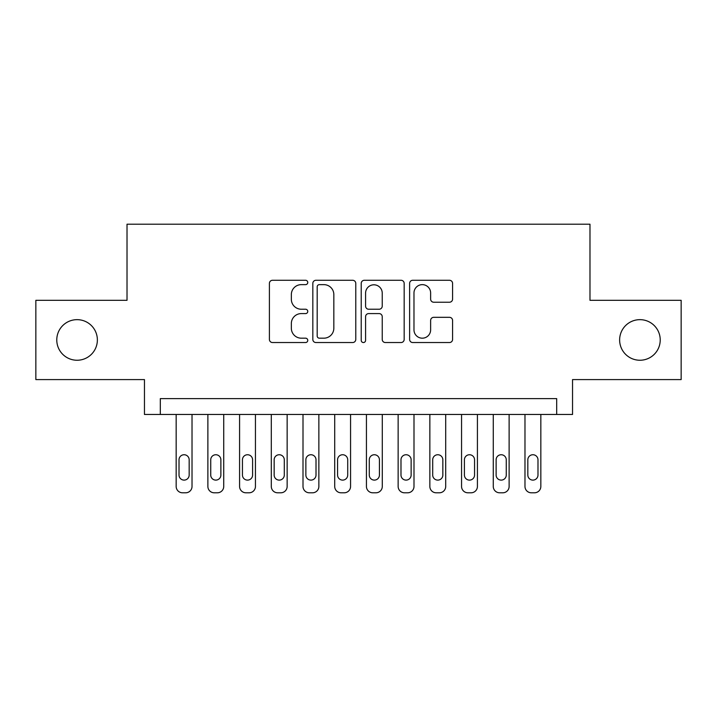 <?xml version="1.0" encoding="UTF-8"?>
<svg xmlns="http://www.w3.org/2000/svg" width="717" height="717" viewBox="0 0 717 717"><rect width="100%" height="100%" fill="white"/><g stroke="black" fill="none" stroke-linecap="round" stroke-linejoin="round"><path stroke-width="1.08" d="M307.763 282.462A2.178 2.178 0 0 0 305.585 280.284L272.514 280.284A3.11 3.11 0 0 0 269.404 283.394L269.404 339.428A3.11 3.11 0 0 0 272.514 342.538L305.585 342.538A2.178 2.178 0 0 0 307.763 340.36A2.178 2.178 0 0 0 305.585 338.182L301.31 338.182A9.957 9.957 0 0 1 291.344 328.216L291.344 323.546A9.957 9.957 0 0 1 301.31 313.589L305.585 313.589A2.178 2.178 0 0 0 307.763 311.411A2.178 2.178 0 0 0 305.585 309.233L301.31 309.233A9.957 9.957 0 0 1 291.344 299.276L291.344 294.606A9.957 9.957 0 0 1 301.31 284.64L305.585 284.64A2.178 2.178 0 0 0 307.763 282.462M619.631 339.948A20.291 20.291 0 0 0 639.923 360.248A20.291 20.291 0 0 0 660.223 339.948A20.291 20.291 0 0 0 639.923 319.657A20.291 20.291 0 0 0 619.631 339.948M56.777 339.948A20.291 20.291 0 0 0 77.078 360.248A20.291 20.291 0 0 0 97.369 339.948A20.291 20.291 0 0 0 77.078 319.657A20.291 20.291 0 0 0 56.777 339.948M449.46 302.224A3.11 3.11 0 0 0 452.579 299.114L452.579 283.394A3.11 3.11 0 0 0 449.46 280.284L412.732 280.284A3.11 3.11 0 0 0 409.622 283.394L409.622 339.428A3.11 3.11 0 0 0 412.732 342.538L449.46 342.538A3.11 3.11 0 0 0 452.579 339.428L452.579 320.436A3.11 3.11 0 0 0 449.46 317.326L433.749 317.326A3.11 3.11 0 0 0 430.63 320.436L430.63 329.856A8.326 8.326 0 0 1 422.304 338.182A8.326 8.326 0 0 1 413.978 329.856L413.978 292.966A8.326 8.326 0 0 1 422.304 284.64A8.326 8.326 0 0 1 430.63 292.966L430.63 299.114A3.11 3.11 0 0 0 433.749 302.224L449.46 302.224M556.688 414.471L572.542 414.471L572.542 379.589L681.15 379.589L681.15 300.315L589.983 300.315L589.983 224.206L127.017 224.206L127.017 300.315L35.85 300.315L35.85 379.589L144.458 379.589L144.458 414.471L556.688 414.471L556.688 398.616L160.312 398.616L160.312 414.471M355.775 283.394A3.11 3.11 0 0 0 352.665 280.284L315.937 280.284A3.11 3.11 0 0 0 312.827 283.394L312.827 339.428A3.11 3.11 0 0 0 315.937 342.538L352.665 342.538A3.11 3.11 0 0 0 355.775 339.428L355.775 283.394M364.335 280.284L401.063 280.284A3.11 3.11 0 0 1 404.173 283.394L404.173 339.428A3.11 3.11 0 0 1 401.063 342.538L385.343 342.538A3.11 3.11 0 0 1 382.233 339.428L382.233 316.699A3.11 3.11 0 0 0 379.123 313.589L368.69 313.589A3.11 3.11 0 0 0 365.58 316.699L365.58 340.36A2.178 2.178 0 0 1 363.402 342.538A2.178 2.178 0 0 1 361.225 340.36L361.225 283.394A3.11 3.11 0 0 1 364.335 280.284M319.361 284.64A2.178 2.178 0 0 0 317.183 286.818L317.183 336.004A2.178 2.178 0 0 0 319.361 338.182L323.869 338.182A9.957 9.957 0 0 0 333.835 328.216L333.835 294.606A9.957 9.957 0 0 0 323.869 284.64L319.361 284.64M382.233 293.128A8.326 8.326 0 0 0 373.907 284.801A8.326 8.326 0 0 0 365.58 293.128L365.58 306.123A3.11 3.11 0 0 0 368.69 309.233L379.123 309.233A3.11 3.11 0 0 0 382.233 306.123L382.233 293.128M192.022 414.471L192.022 486.449A6.345 6.345 0 0 1 185.676 492.794L182.512 492.794A6.345 6.345 0 0 1 176.167 486.449L176.167 414.471M189.171 475.03L189.171 459.812A5.073 5.073 0 0 0 184.099 454.739A5.073 5.073 0 0 0 179.017 459.812L179.017 475.03A5.073 5.073 0 0 0 184.099 480.112A5.073 5.073 0 0 0 189.171 475.03M223.731 414.471L223.731 486.449A6.345 6.345 0 0 1 217.394 492.794L214.222 492.794A6.345 6.345 0 0 1 207.876 486.449L207.876 414.471M220.881 475.03L220.881 459.812A5.073 5.073 0 0 0 215.808 454.739A5.073 5.073 0 0 0 210.735 459.812L210.735 475.03A5.073 5.073 0 0 0 215.808 480.112A5.073 5.073 0 0 0 220.881 475.03M255.44 414.471L255.44 486.449A6.345 6.345 0 0 1 249.104 492.794L245.931 492.794A6.345 6.345 0 0 1 239.586 486.449L239.586 414.471M252.59 475.03L252.59 459.812A5.073 5.073 0 0 0 247.517 454.739A5.073 5.073 0 0 0 242.445 459.812L242.445 475.03A5.073 5.073 0 0 0 247.517 480.112A5.073 5.073 0 0 0 252.59 475.03M287.15 414.471L287.15 486.449A6.345 6.345 0 0 1 280.813 492.794L277.64 492.794A6.345 6.345 0 0 1 271.295 486.449L271.295 414.471M284.299 475.03L284.299 459.812A5.073 5.073 0 0 0 279.227 454.739A5.073 5.073 0 0 0 274.154 459.812L274.154 475.03A5.073 5.073 0 0 0 279.227 480.112A5.073 5.073 0 0 0 284.299 475.03M318.859 414.471L318.859 486.449A6.345 6.345 0 0 1 312.522 492.794L309.35 492.794A6.345 6.345 0 0 1 303.004 486.449L303.004 414.471M316.009 475.03L316.009 459.812A5.073 5.073 0 0 0 310.936 454.739A5.073 5.073 0 0 0 305.863 459.812L305.863 475.03A5.073 5.073 0 0 0 310.936 480.112A5.073 5.073 0 0 0 316.009 475.03M350.568 414.471L350.568 486.449A6.345 6.345 0 0 1 344.232 492.794L341.059 492.794A6.345 6.345 0 0 1 334.714 486.449L334.714 414.471M347.718 475.03L347.718 459.812A5.073 5.073 0 0 0 342.645 454.739A5.073 5.073 0 0 0 337.573 459.812L337.573 475.03A5.073 5.073 0 0 0 342.645 480.112A5.073 5.073 0 0 0 347.718 475.03M382.286 414.471L382.286 486.449A6.345 6.345 0 0 1 375.941 492.794L372.768 492.794A6.345 6.345 0 0 1 366.432 486.449L366.432 414.471M379.427 475.03L379.427 459.812A5.073 5.073 0 0 0 374.355 454.739A5.073 5.073 0 0 0 369.282 459.812L369.282 475.03A5.073 5.073 0 0 0 374.355 480.112A5.073 5.073 0 0 0 379.427 475.03M413.996 414.471L413.996 486.449A6.345 6.345 0 0 1 407.65 492.794L404.478 492.794A6.345 6.345 0 0 1 398.141 486.449L398.141 414.471M411.137 475.03L411.137 459.812A5.073 5.073 0 0 0 406.064 454.739A5.073 5.073 0 0 0 400.991 459.812L400.991 475.03A5.073 5.073 0 0 0 406.064 480.112A5.073 5.073 0 0 0 411.137 475.03M445.705 414.471L445.705 486.449A6.345 6.345 0 0 1 439.36 492.794L436.187 492.794A6.345 6.345 0 0 1 429.85 486.449L429.85 414.471M442.846 475.03L442.846 459.812A5.073 5.073 0 0 0 437.773 454.739A5.073 5.073 0 0 0 432.701 459.812L432.701 475.03A5.073 5.073 0 0 0 437.773 480.112A5.073 5.073 0 0 0 442.846 475.03M477.414 414.471L477.414 486.449A6.345 6.345 0 0 1 471.069 492.794L467.896 492.794A6.345 6.345 0 0 1 461.56 486.449L461.56 414.471M474.555 475.03L474.555 459.812A5.073 5.073 0 0 0 469.483 454.739A5.073 5.073 0 0 0 464.41 459.812L464.41 475.03A5.073 5.073 0 0 0 469.483 480.112A5.073 5.073 0 0 0 474.555 475.03M509.124 414.471L509.124 486.449A6.345 6.345 0 0 1 502.778 492.794L499.606 492.794A6.345 6.345 0 0 1 493.269 486.449L493.269 414.471M506.265 475.03L506.265 459.812A5.073 5.073 0 0 0 501.192 454.739A5.073 5.073 0 0 0 496.119 459.812L496.119 475.03A5.073 5.073 0 0 0 501.192 480.112A5.073 5.073 0 0 0 506.265 475.03M540.833 414.471L540.833 486.449A6.345 6.345 0 0 1 534.488 492.794L531.324 492.794A6.345 6.345 0 0 1 524.978 486.449L524.978 414.471M537.983 475.03L537.983 459.812A5.073 5.073 0 0 0 532.901 454.739A5.073 5.073 0 0 0 527.829 459.812L527.829 475.03A5.073 5.073 0 0 0 532.901 480.112A5.073 5.073 0 0 0 537.983 475.03"/></g></svg>
